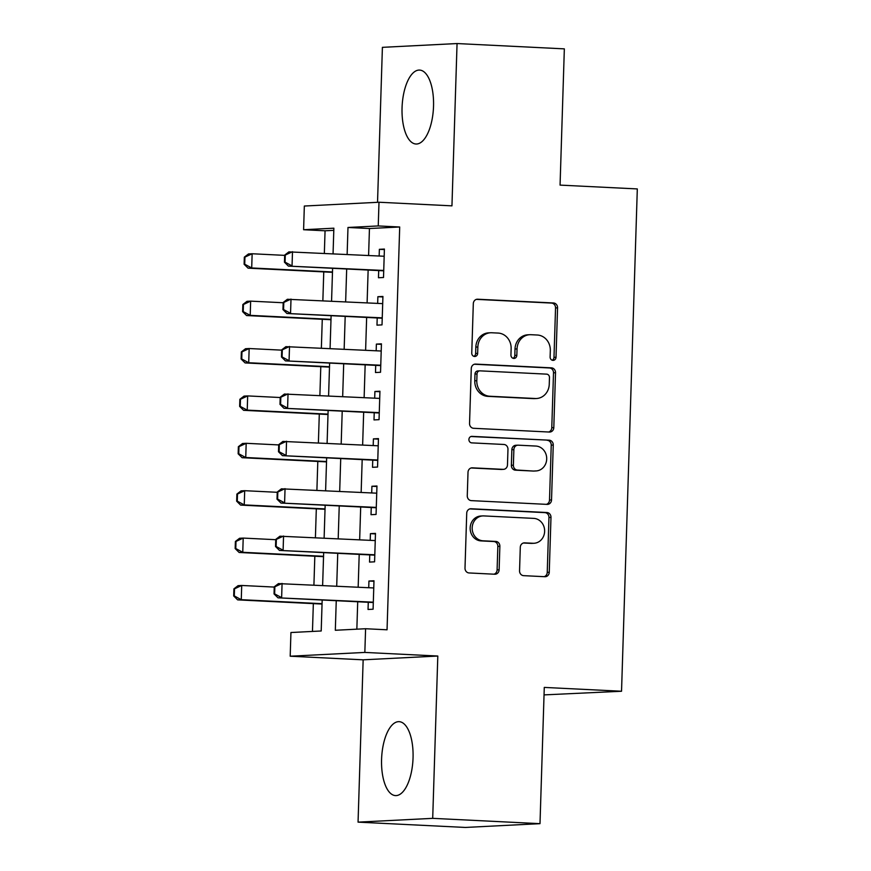<?xml version="1.0" encoding="UTF-8"?>
<svg xmlns="http://www.w3.org/2000/svg" width="871" height="871" viewBox="0 0 871 871"><rect width="100%" height="100%" fill="white"/><g stroke="black" fill="none" stroke-linecap="round" stroke-linejoin="round"><path stroke-width="1.31" d="M552.954 360.365A3.255 2.951 87.1 0 0 556.014 357.252L557.56 307.833A4.66 4.213 87.1 0 0 553.499 302.977L477.667 299.221A4.66 4.213 87.1 0 0 473.312 303.663L471.755 353.082A3.255 2.951 87.1 0 0 474.869 356.479A3.255 2.951 87.1 0 0 477.656 353.376L477.852 346.974A14.905 13.49 87.1 0 1 490.58 332.766A14.905 13.49 87.1 0 1 491.81 332.766L498.125 333.07A14.905 13.49 87.1 0 1 511.135 348.629L510.939 355.02A3.255 2.951 87.1 0 0 514.053 358.427A3.255 2.951 87.1 0 0 516.83 355.314L517.036 348.923A14.905 13.49 87.1 0 1 529.764 334.704A14.905 13.49 87.1 0 1 530.983 334.704L537.298 335.019A14.905 13.49 87.1 0 1 550.32 350.567L550.113 356.958A3.255 2.951 87.1 0 0 552.954 360.365M552.214 360.224A3.255 2.951 87.1 0 0 553.989 357.36L555.546 307.931A4.66 4.213 87.1 0 0 551.485 303.075L476.437 299.363M473.857 356.337A3.255 2.951 87.1 0 0 475.642 353.474L475.838 347.083L477.852 346.974M513.03 358.275A3.255 2.951 87.1 0 0 514.815 355.412L515.011 349.021L517.036 348.923M413.05 757.835A37.007 15.689 -87.2 0 0 399.147 721.667A37.007 15.689 -87.2 0 0 381.574 759.436A37.007 15.689 -87.2 0 0 395.478 795.593A37.007 15.689 -87.2 0 0 413.05 757.835M433.529 106.251A37.007 15.689 -87.2 0 0 419.626 70.083A37.007 15.689 -87.2 0 0 402.054 107.852A37.007 15.689 -87.2 0 0 415.957 144.009A37.007 15.689 -87.2 0 0 433.529 106.251M519.552 570.799A4.66 4.213 87.1 0 0 523.623 575.655L544.898 576.711A4.66 4.213 87.1 0 0 549.253 572.269L550.984 517.385A4.66 4.213 87.1 0 0 546.912 512.518L471.08 508.762A4.66 4.213 87.1 0 0 466.725 513.204L465.005 568.099A4.66 4.213 87.1 0 0 469.066 572.955L494.761 574.229A4.66 4.213 87.1 0 0 499.127 569.786L499.867 546.291A4.66 4.213 87.1 0 0 495.795 541.435L483.057 540.804A12.455 11.269 87.1 0 1 472.169 528.37A12.455 11.269 87.1 0 1 482.806 515.915A12.455 11.269 87.1 0 1 483.83 515.915L533.749 518.387A12.455 11.269 87.1 0 1 544.636 530.831A12.455 11.269 87.1 0 1 533.999 543.275A12.455 11.269 87.1 0 1 532.976 543.275L524.647 542.862A4.66 4.213 87.1 0 0 520.292 547.304L519.552 570.799M539.998 823.661L465.343 827.45L358.057 822.137L432.702 818.348L539.998 823.661L544.277 687.415L621.535 691.247L637.311 188.931L560.064 185.109L564.343 48.863L457.057 43.55L451.951 205.85L378.994 202.235L378.243 225.937L399.702 226.993L387.051 629.798L365.591 628.731L364.84 652.423L290.195 656.211L290.936 632.52L321.203 630.985L322.172 600.01M432.702 818.348L437.808 656.037L364.84 652.423M549.438 432.049A4.66 4.213 87.1 0 0 553.804 427.607L555.524 372.723A4.66 4.213 87.1 0 0 551.463 367.856L475.631 364.1A4.66 4.213 87.1 0 0 471.276 368.542L469.545 423.437A4.66 4.213 87.1 0 0 473.617 428.292L549.438 432.049M553.248 445.048L551.528 499.932A4.66 4.213 87.1 0 1 547.173 504.385L471.342 500.629A4.66 4.213 87.1 0 1 467.27 495.762L468.01 472.278A4.66 4.213 87.1 0 1 472.376 467.836L503.122 469.349A4.66 4.213 87.1 0 0 507.477 464.907L507.967 449.327A4.66 4.213 87.1 0 0 503.906 444.471L471.886 442.882A3.255 2.951 87.1 0 1 471.832 436.371A3.255 2.951 87.1 0 1 472.093 436.371L549.187 440.193A4.66 4.213 87.1 0 1 553.248 445.048L551.234 445.157L549.514 500.041L551.528 499.932M457.057 43.55L382.402 47.339L377.535 202.312M378.7 270.576L378.471 277.751L383.512 277.501L384.405 249.062L379.364 249.324L379.157 255.998M377.208 317.959L376.98 325.144L382.021 324.883L382.924 296.456L377.872 296.706L377.666 303.38M375.717 365.352L375.488 372.527L380.54 372.276L381.433 343.838L376.381 344.099L376.174 350.773M374.225 412.734L374.007 419.92L379.048 419.659L379.941 391.231L374.9 391.482L374.682 398.156M372.744 460.128L372.516 467.302L377.557 467.052L378.45 438.614L373.409 438.875L373.202 445.549M371.253 507.51L371.024 514.696L376.065 514.434L376.958 486.007L371.917 486.258L371.71 492.932M369.761 554.903L369.533 562.078L374.584 561.828L375.477 533.39L370.425 533.651L370.219 540.325M399.702 226.993L369.446 228.529L368.596 255.475M368.139 270.054L367.105 302.858M366.647 317.436L365.613 350.251M365.156 364.829L364.132 397.633M363.664 412.212L362.641 445.027M362.184 459.605L361.149 492.409M360.692 506.987L359.658 539.802M359.2 554.381L358.166 587.185M357.709 601.763L356.849 629.178M368.27 602.286L368.041 609.471L373.093 609.21L373.986 580.783L368.945 581.033L368.727 587.707M333.789 230.347L325.057 230.793L324.35 253.276M323.762 271.904L322.858 300.669M322.27 319.287L321.366 348.052M320.789 366.68L319.886 395.445M319.298 414.063L318.394 442.827M317.806 461.456L316.902 490.221M316.315 508.838L315.411 537.603M314.823 556.231L313.919 584.996M313.342 603.614L312.46 631.431M544.048 694.895L621.535 691.247M437.808 656.037L363.153 659.826L358.057 822.137M363.153 659.826L290.195 656.211M325.057 230.793L303.598 229.726L304.338 206.035L378.994 202.235M336.25 600.707L335.324 630.266L365.591 628.731M378.243 225.937L347.986 227.473L347.137 254.408M346.68 268.987L345.645 301.791M345.188 316.38L344.154 349.184M343.697 363.762L342.673 396.566M342.216 411.156L341.182 443.96M340.724 458.538L339.69 491.353M339.233 505.931L338.198 538.735M337.741 553.314L336.707 586.129M333.06 253.711L333.865 228.191L303.598 229.726M322.629 585.421L323.664 552.617M324.121 538.038L325.155 505.234M325.612 490.645L326.647 457.841M327.104 443.263L328.127 410.459M328.596 395.87L329.619 363.065M330.076 348.487L331.111 315.683M331.568 301.094L332.602 268.29M369.446 228.529L347.986 227.473M379.364 249.324L384.394 249.574M377.872 296.706L382.902 296.957M376.381 344.099L381.411 344.35M374.9 391.482L379.919 391.732M373.409 438.875L378.439 439.126M371.917 486.258L376.947 486.508M370.425 533.651L375.455 533.901M368.945 581.033L373.964 581.284M529.764 334.704L527.739 334.802A14.905 13.49 87.1 0 0 515.011 349.021M490.58 332.766L488.566 332.864A14.905 13.49 87.1 0 0 475.838 347.083M548.654 432.016A4.66 4.213 87.1 0 0 551.779 427.715L553.51 372.821A4.66 4.213 87.1 0 0 549.438 367.965L474.401 364.241M549.47 377.546A3.255 2.951 87.1 0 0 546.618 374.138L480.063 370.85A3.255 2.951 87.1 0 0 477.014 373.953L476.796 380.703A14.905 13.49 87.1 0 0 489.807 396.251L535.306 398.504A14.905 13.49 87.1 0 0 536.525 398.504A14.905 13.49 87.1 0 0 549.253 384.285L549.47 377.546M478.037 370.948A3.255 2.951 87.1 0 0 474.989 374.062L477.014 373.953M536.525 398.504L534.511 398.613A14.905 13.49 87.1 0 1 533.292 398.613L487.793 396.359A14.905 13.49 87.1 0 1 474.782 380.801L474.989 374.062M546.389 504.342A4.66 4.213 87.1 0 0 549.514 500.041M471.135 467.977L501.108 469.458A4.66 4.213 87.1 0 0 501.489 469.458L503.503 469.349M471.069 436.523L549.187 440.193M535.034 470.939A12.455 11.269 87.1 0 0 536.057 470.939A12.455 11.269 87.1 0 0 546.705 458.484A12.455 11.269 87.1 0 0 535.817 446.05L518.223 445.179A4.66 4.213 87.1 0 0 513.868 449.621L513.378 465.201A4.66 4.213 87.1 0 0 517.45 470.068L533.019 471.037A12.455 11.269 87.1 0 0 534.043 471.037L536.057 470.939M516.209 445.277A4.66 4.213 87.1 0 0 511.854 449.719L513.868 449.621M533.019 471.037L515.425 470.166A4.66 4.213 87.1 0 1 511.364 465.31L511.854 449.719M551.234 445.157A4.66 4.213 87.1 0 0 547.173 440.291M533.999 543.275L531.974 543.373A12.455 11.269 87.1 0 1 530.951 543.373L523.417 543.003M482.806 515.915L480.792 516.024A12.455 11.269 87.1 0 0 470.155 528.468A12.455 11.269 87.1 0 0 481.032 540.902L483.057 540.804M493.977 574.185A4.66 4.213 87.1 0 0 497.101 569.884L497.842 546.4A4.66 4.213 87.1 0 0 493.781 541.533L481.032 540.902M544.114 576.667A4.66 4.213 87.1 0 0 547.238 572.367L548.959 517.483A4.66 4.213 87.1 0 0 544.898 512.627L469.85 508.904M244.337 257.13L244.109 264.24L244.718 264.218L244.936 257.108L244.337 257.13L248.507 253.94L252.144 253.755L251.697 267.963L332.482 271.97M244.718 264.218L251.697 267.963L248.061 268.148L332.472 272.329M284.675 255.366L252.144 253.755L244.936 257.108M244.109 264.24L248.061 268.148M284.686 255.083L284.458 262.193L285.067 262.16L285.285 255.051L284.686 255.083L288.867 251.882L384.187 256.248M383.741 270.456L288.41 266.101L284.458 262.193M383.719 270.925A4.747 4.29 87.1 0 0 382.837 270.783L288.41 266.101M285.285 255.051L292.493 251.697L292.046 265.916L285.067 262.16M242.846 304.523L242.617 311.633L243.227 311.6L243.445 304.491L242.846 304.523L247.016 301.322L250.652 301.137L250.206 315.356L330.991 319.352M243.227 311.6L250.206 315.356L246.569 315.542L330.98 319.722M283.184 302.749L250.652 301.137L243.445 304.491M242.617 311.633L246.569 315.542M241.354 351.917L241.125 359.015L241.735 358.994L241.964 351.884L241.354 351.917L245.535 348.716L249.16 348.531L248.714 362.739L329.51 366.745M241.735 358.994L248.714 362.739L245.089 362.924L329.499 367.105M281.692 350.142L249.16 348.531L241.964 351.884M241.125 359.015L245.089 362.924M239.863 399.299L239.645 406.409L240.244 406.376L240.472 399.266L239.863 399.299L244.043 396.098L247.669 395.913L247.222 410.132L328.019 414.128M240.244 406.376L247.222 410.132L243.597 410.317L328.008 414.498M280.212 397.524L247.669 395.913L240.472 399.266M239.645 406.409L243.597 410.317M238.371 446.692L238.153 453.791L238.763 453.769L238.981 446.66L238.371 446.692L242.552 443.491L246.188 443.306L245.742 457.515L326.527 461.521M238.763 453.769L245.742 457.515L242.105 457.7L326.516 461.88M278.72 444.918L246.188 443.306L238.981 446.66M238.153 453.791L242.105 457.7M283.195 302.477L282.966 309.586L283.576 309.553L283.804 302.444L283.195 302.477L287.376 299.276L382.696 303.631M382.249 317.85L286.929 313.495L282.966 309.586M382.227 318.318A4.747 4.29 87.1 0 0 381.346 318.165L286.929 313.495M283.804 302.444L291.001 299.091L290.555 313.31L283.576 309.553M281.703 349.859L281.485 356.968L282.084 356.936L282.313 349.826L281.703 349.859L285.884 346.658L381.204 351.024M380.758 365.232L285.438 360.877L281.485 356.968M380.747 365.7A4.747 4.29 87.1 0 0 379.854 365.559L285.438 360.877M282.313 349.826L289.52 346.473L289.063 360.692L282.084 356.936M280.212 397.252L279.994 404.362L280.604 404.329L280.821 397.22L280.212 397.252L284.392 394.051L379.712 398.406M379.266 412.625L283.946 408.27L279.994 404.362M379.255 413.094A4.747 4.29 87.1 0 0 378.362 412.941L283.946 408.27M280.821 397.22L288.029 393.866L287.582 408.085L280.604 404.329M278.731 444.635L278.502 451.744L279.112 451.711L279.33 444.602L278.731 444.635L282.901 441.434L378.221 445.8M377.774 460.008L282.454 455.653L278.502 451.744M377.764 460.476A4.747 4.29 87.1 0 0 376.882 460.334L282.454 455.653M279.33 444.602L286.537 441.249L286.091 455.468L279.112 451.711M236.89 494.075L236.662 501.184L237.271 501.152L237.489 494.042L236.89 494.075L241.06 490.874L244.697 490.689L244.25 504.908L325.035 508.904M237.271 501.152L244.25 504.908L240.614 505.093L325.025 509.274M277.228 492.3L244.697 490.689L237.489 494.042M236.662 501.184L240.614 505.093M277.239 492.028L277.011 499.137L277.62 499.105L277.838 491.995L277.239 492.028L281.42 488.827L376.74 493.182M376.294 507.401L280.974 503.046L277.011 499.137M376.272 507.869A4.747 4.29 87.1 0 0 375.39 507.717L280.974 503.046M277.838 491.995L285.046 488.642L284.599 502.861L277.62 499.105M235.399 541.468L235.17 548.567L235.78 548.545L235.997 541.435L235.399 541.468L239.579 538.267L243.205 538.082L242.759 552.29L323.544 556.297M235.78 548.545L242.759 552.29L239.133 552.475L323.533 556.656M275.737 539.693L243.205 538.082L235.997 541.435M235.17 548.567L239.133 552.475M275.748 539.41L275.53 546.52L276.129 546.487L276.357 539.389L275.748 539.41L279.929 536.209L375.249 540.575M374.802 554.783L279.482 550.428L275.53 546.52M374.78 555.252A4.747 4.29 87.1 0 0 373.899 555.11L279.482 550.428M276.357 539.389L283.554 536.024L283.108 550.243L276.129 546.487M233.907 588.85L233.689 595.96L234.288 595.927L234.517 588.818L233.907 588.85L238.088 585.65L241.713 585.464L241.267 599.683L322.063 603.679M234.288 595.927L241.267 599.683L237.641 599.869L322.052 604.049M274.256 587.076L241.713 585.464L234.517 588.818M233.689 595.96L237.641 599.869M274.256 586.804L274.038 593.913L274.637 593.88L274.866 586.771L274.256 586.804L278.437 583.603L373.757 587.958M373.311 602.177L277.991 597.822L274.038 593.913M373.3 602.645A4.747 4.29 87.1 0 0 372.407 602.492L277.991 597.822M274.866 586.771L282.073 583.418L281.627 597.637L274.637 593.88M553.989 357.36L556.014 357.252M475.642 353.474L477.656 353.376M514.815 355.412L516.83 355.314M476.905 299.254L477.667 299.221M551.485 303.075L553.499 302.977M555.546 307.931L557.56 307.833M474.869 364.143L475.631 364.1M549.438 367.965L551.463 367.856M553.51 372.821L555.524 372.723M551.779 427.715L553.804 427.607M474.782 380.801L476.796 380.703M487.793 396.359L489.807 396.251M533.292 398.613L535.306 398.504M471.603 467.869L472.376 467.836M501.108 469.458L503.122 469.349M511.364 465.31L513.378 465.201M515.425 470.166L517.45 470.068M523.885 542.905L524.647 542.862M530.951 543.373L532.976 543.275M493.781 541.533L495.795 541.435M497.842 546.4L499.867 546.291M497.101 569.884L499.127 569.786M470.318 508.806L471.08 508.762M544.898 512.627L546.912 512.518M548.959 517.483L550.984 517.385M547.238 572.367L549.253 572.269M383.73 270.729L382.837 270.783M382.238 318.122L381.346 318.165M380.747 365.504L379.854 365.559M379.255 412.898L378.362 412.941M377.774 460.291L376.882 460.334M376.283 507.673L375.39 507.717M374.791 555.067L373.899 555.11M373.3 602.449L372.407 602.492M477.776 370.948L479.79 370.85M515.828 445.277L517.842 445.179"/></g></svg>
